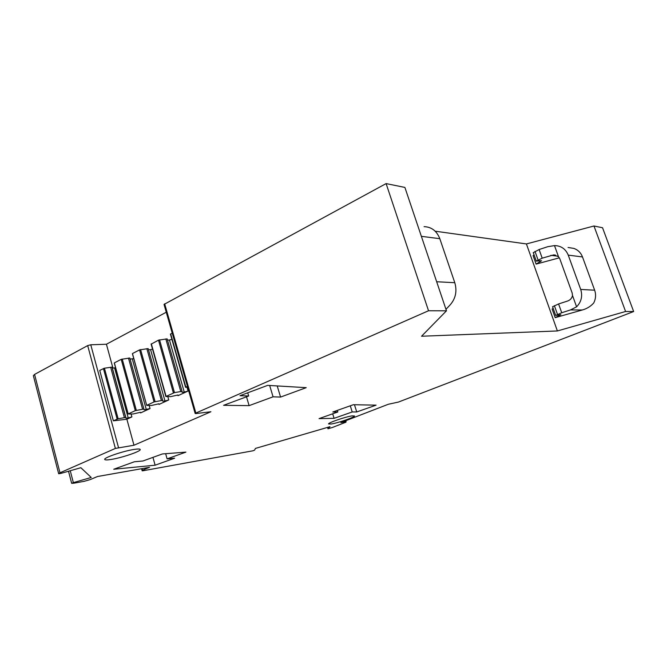 <?xml version="1.0" encoding="UTF-8"?>
<svg xmlns="http://www.w3.org/2000/svg" width="667" height="667" viewBox="0 0 667 667"><rect width="100%" height="100%" fill="white"/><g stroke="black" fill="none" stroke-linecap="round" stroke-linejoin="round"><path stroke-width="1" d="M73.353 482.625L91.229 477.472L80.857 467.709L61.081 473.353L58.688 473.753L59.98 472.795L115.374 448.432L133.975 445.239L210.922 411.739L195.84 413.582L195.164 413.515L195.856 413.056L428.531 310.755L446.465 310.822L421.544 336.235L557.387 330.957L625.588 311.497L633.65 311.531L398.441 402.059L388.311 404.269L340.87 422.586L346.115 421.736L344.43 422.386L345.923 422.194L332.449 427.464L327.981 428.764L329.965 426.688L255.469 448.407L254.536 450.175L252.935 450.8L142.738 470.81L144.264 469.885L142.455 470.21L149.541 467.3L97.507 476.513L90.328 479.548L83.975 481.374L73.804 483.2L71.669 483.342L73.353 482.625L70.26 470.735M327.555 427.397L327.981 428.764L327.58 427.389M134.342 449.391C123.645 450.909 103.468 457.762 104.727 459.438C105.019 460.072 107.112 460.08 111.005 459.471C121.828 457.837 141.154 451.259 140.22 449.508C140.02 448.874 138.061 448.841 134.342 449.391M334.084 418.342L352.218 411.964L356.728 411.956L376.105 405.152L353.352 404.719L332.816 411.989L337.835 411.981L319.068 418.618L334.084 418.342L332.683 413.807M248.674 395.99L223.603 405.311L249.108 405.636L273.07 396.815L280.574 397.073L306.211 387.66L267.667 385.368L239.987 395.698L248.674 395.99L247.732 392.805M162.381 453.96L142.896 461.005L134.409 461.756L113.732 469.251L155.111 465.199L174.646 458.204L167.092 458.871L185.91 452.118L162.381 453.96M352.126 415.875C345.614 416.758 328.114 422.753 328.539 423.937L331.115 424.02C337.752 423.053 354.744 417.234 354.527 415.991L352.126 415.875M446.465 310.822L404.894 187.427L386.11 183.592L164.032 304.419L195.164 413.515M633.65 311.531L602.543 227.747L593.972 225.996L526.413 243.939L435.167 231.191M166.266 312.231L106.428 344.239L90.77 344.781L87.685 345.589L34.576 374.412L33.358 375.654L58.654 473.703M106.428 344.239L112.948 368.134M131.132 414.115L131.899 416.917L126.88 419.226L133.975 445.239M149.2 405.553L150.042 408.563L140.604 412.906L140.42 412.314L133.1 413.982L128.214 413.999L114.407 363.065M152.535 349.141L150.592 349.666L164.982 400.984L168.751 399.942L159.021 404.419L158.846 403.793M168.751 399.942L167.842 396.69M187.068 387.519L188.069 391.045L178.022 395.673L177.839 395.006M115.583 367.767L112.381 368.167L126.021 418.201L125.688 417.417L118.142 418.776L113.365 420.835L126.88 419.226M113.365 420.835L99.742 370.402L104.427 368.201L111.981 367.142L112.381 368.167M142.021 468.634L142.455 470.21M345.789 420.685L346.115 421.736M593.972 225.996L625.588 311.497M526.413 243.939L557.387 330.957M568.076 247.49L573.795 248.391C577.939 249.858 580.84 252.71 582.491 256.945L594.647 290.195C596.14 294.572 595.823 298.841 593.697 303.001C590.645 306.411 586.843 308.738 582.308 309.997L555.202 317.65L552.118 309.013L553.176 308.421M534.1 254.952L533.091 255.636L536.11 264.107L559.355 257.821M386.11 183.592L428.531 310.755M350.283 405.803L352.218 411.964M337.344 410.388L337.835 411.981M354.46 404.736L356.728 411.956M277.214 385.935L280.574 397.073M269.668 385.484L273.07 396.815M246.498 396.798L249.108 405.636M165.658 453.702L167.092 458.871M152.951 457.37L155.111 465.199M170.519 334.175L172.211 333.083M187.435 386.418L185.851 387.152L170.669 333.875M187.769 387.585L185.851 387.152M114.599 368.034L128.222 417.934L131.899 416.917M126.021 418.201L128.222 417.934M150.042 408.563L144.122 409.838L129.79 358.012L130.107 359.104L133.759 358.604M128.431 413.832L135.293 410.647L143.88 408.996M135.293 410.647L121.211 359.346L114.491 362.806M121.211 359.346L129.79 358.012M132.316 358.988L146.315 409.596M159.021 404.419L158.896 403.793L151.534 405.461L146.723 405.403L132.516 353.743M164.982 400.984L162.806 401.209L162.656 400.308L154.044 401.934L139.553 349.9L132.625 353.468M139.553 349.9L148.166 348.599L162.656 400.308M150.592 349.666L148.491 349.75M154.044 401.934L146.957 405.228M167.484 340.103L169.451 340.037L184.259 392.096L182.091 392.304L182.041 391.346L174.471 392.613L165.841 396.523L170.552 396.657L177.972 394.997L178.022 395.673M151.217 344.114L158.496 340.145L167.142 338.878L182.041 391.346M169.451 340.037L171.919 339.378M188.069 391.045L184.259 392.096M124.37 417.567L110.655 367.217M125.688 417.417L111.981 367.142M130.107 359.104L144.122 409.838M142.571 409.146L128.473 358.079M161.356 400.442L146.857 348.649M180.749 391.462L165.833 338.919M582.491 256.945L568.251 255.127C565.708 249.066 561.281 245.89 554.961 245.598L554.494 245.606L558.496 256.687L553.693 254.894L542.196 258.162L536.31 261.13L541.562 260.73L536.11 264.107M582.308 309.997L570.527 309.913L576.596 306.82L572.519 295.531L572.153 292.971L559.813 258.804L558.496 256.687M576.596 306.82C581.366 301.843 582.733 296.056 580.707 289.453L568.251 255.127M542.196 258.162L539.111 249.533L547.782 246.69L554.494 245.606M572.519 295.531C571.894 298.299 570.168 300.158 567.359 301.109L558.579 303.944L561.739 312.748L555.678 315.441L560.864 314.699L555.202 317.65M570.527 309.913L561.739 312.748M539.111 249.533L533.292 252.676M558.579 303.944L552.584 306.77M445.956 309.305L450.008 305.052C455.644 298.649 457.237 291.204 454.794 282.708L439.82 238.694C436.777 230.94 431.524 226.93 424.07 226.647M71.652 483.325L68.518 471.236L71.661 483.3M164.666 303.802L195.856 413.056M90.77 344.781L118.501 447.549M87.685 345.589L115.374 448.432M34.576 374.412L59.98 472.795M117.134 419.084L103.427 368.509M118.142 418.776L104.427 368.201M136.318 410.33L122.219 359.038M155.086 401.617L140.587 349.583M166.091 396.331L151.334 343.83M173.412 392.938L158.496 340.145M174.471 392.613L159.546 339.828M557.879 256.178L550.884 255.328M594.647 290.195L580.707 289.453M534.992 251.376L538.069 259.988M554.377 305.653L557.512 314.44M539.661 260.689L540.07 261.823M559.004 314.824L559.296 315.633M439.82 238.694L421.369 236.335M454.794 282.708L436.668 281.741M446.323 309.063L445.873 309.063M141.587 468.709L142.171 470.827M185.584 387.352L170.418 334.109M128.214 413.999L114.274 363.006M146.723 405.403L132.4 353.677M165.841 396.523L151.101 344.047M555.486 255.111L553.693 254.894M533.241 252.543L536.31 261.13M552.551 306.678L555.678 315.441"/></g></svg>
